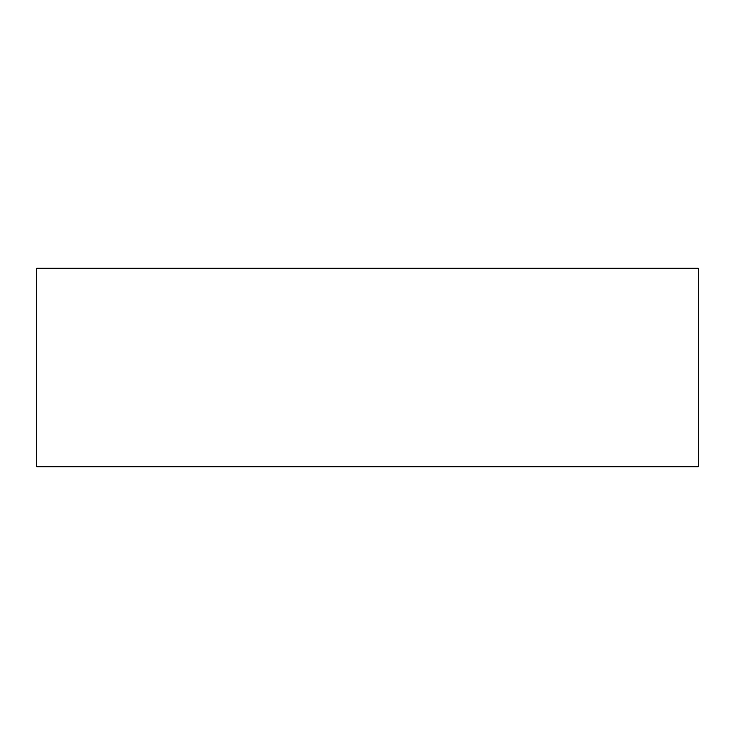 <?xml version="1.0" encoding="UTF-8"?>
<svg xmlns="http://www.w3.org/2000/svg" width="735" height="735" viewBox="0 0 735 735"><rect width="100%" height="100%" fill="white"/><g stroke="black" fill="none" stroke-linecap="round" stroke-linejoin="round"><path stroke-width="1.1" d="M698.25 466.725L36.75 466.725L36.75 268.275L698.25 268.275L698.25 466.725"/></g></svg>
